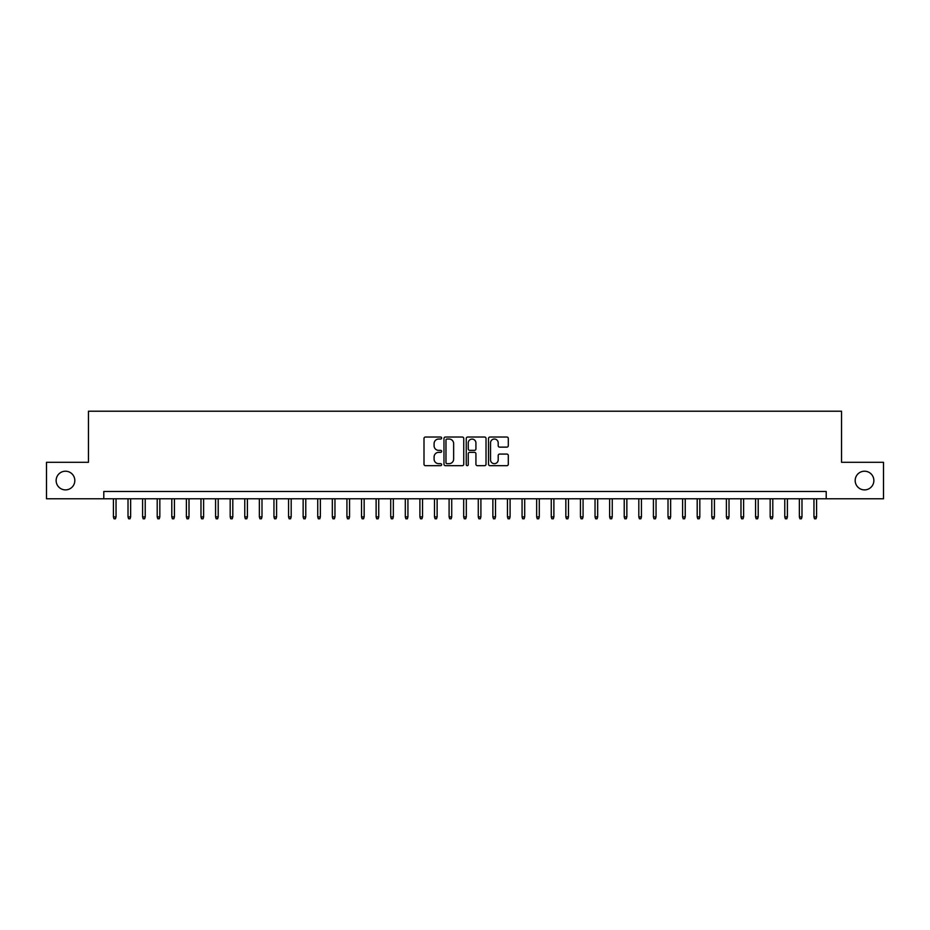 <?xml version="1.0" encoding="UTF-8"?>
<svg xmlns="http://www.w3.org/2000/svg" width="930" height="930" viewBox="0 0 930 930"><rect width="100%" height="100%" fill="white"/><g stroke="black" fill="none" stroke-linecap="round" stroke-linejoin="round"><path stroke-width="1.4" d="M441.645 438.03A1 1 0 0 0 440.646 437.03L425.428 437.03A1.43 1.43 0 0 0 423.999 438.46L423.999 464.244A1.43 1.43 0 0 0 425.428 465.674L440.646 465.674A1 1 0 0 0 441.645 464.675A1 1 0 0 0 440.646 463.675L438.681 463.675A4.58 4.58 0 0 1 434.089 459.095L434.089 456.944A4.58 4.58 0 0 1 438.681 452.352L440.646 452.352A1 1 0 0 0 441.645 451.352A1 1 0 0 0 440.646 450.353L438.681 450.353A4.58 4.58 0 0 1 434.089 445.772L434.089 443.622A4.58 4.58 0 0 1 438.681 439.03L440.646 439.03A1 1 0 0 0 441.645 438.03M855.182 480.543A9.335 9.335 0 0 0 864.528 489.889A9.335 9.335 0 0 0 873.863 480.543A9.335 9.335 0 0 0 864.528 471.208A9.335 9.335 0 0 0 855.182 480.543M56.137 480.543A9.335 9.335 0 0 0 65.472 489.889A9.335 9.335 0 0 0 74.819 480.543A9.335 9.335 0 0 0 65.472 471.208A9.335 9.335 0 0 0 56.137 480.543M506.862 447.132A1.43 1.43 0 0 0 508.303 445.691L508.303 438.46A1.43 1.43 0 0 0 506.862 437.03L489.959 437.03A1.43 1.43 0 0 0 488.529 438.46L488.529 464.244A1.43 1.43 0 0 0 489.959 465.674L506.862 465.674A1.43 1.43 0 0 0 508.303 464.244L508.303 455.514A1.43 1.43 0 0 0 506.862 454.073L499.631 454.073A1.43 1.43 0 0 0 498.201 455.514L498.201 459.839A3.836 3.836 0 0 1 494.365 463.675A3.836 3.836 0 0 1 490.54 459.839L490.54 442.866A3.836 3.836 0 0 1 494.365 439.03A3.836 3.836 0 0 1 498.201 442.866L498.201 445.691A1.43 1.43 0 0 0 499.631 447.132L506.862 447.132M103.788 498.782L46.5 498.782L46.5 462.303L88.455 462.303L88.455 411.223L841.545 411.223L841.545 462.303L883.5 462.303L883.5 498.782L826.212 498.782L826.212 491.493L103.788 491.493L103.788 498.782L826.212 498.782M463.745 438.46A1.43 1.43 0 0 0 462.315 437.03L445.412 437.03A1.43 1.43 0 0 0 443.982 438.46L443.982 464.244A1.43 1.43 0 0 0 445.412 465.674L462.315 465.674A1.43 1.43 0 0 0 463.745 464.244L463.745 438.46M467.685 437.03L484.588 437.03A1.43 1.43 0 0 1 486.018 438.46L486.018 464.244A1.43 1.43 0 0 1 484.588 465.674L477.357 465.674A1.43 1.43 0 0 1 475.928 464.244L475.928 453.794A1.43 1.43 0 0 0 474.486 452.352L469.697 452.352A1.43 1.43 0 0 0 468.255 453.794L468.255 464.675A1 1 0 0 1 467.255 465.674A1 1 0 0 1 466.256 464.675L466.256 438.46A1.43 1.43 0 0 1 467.685 437.03M446.981 439.03A1 1 0 0 0 445.982 440.041L445.982 462.675A1 1 0 0 0 446.981 463.675L449.062 463.675A4.58 4.58 0 0 0 453.642 459.095L453.642 443.622A4.58 4.58 0 0 0 449.062 439.03L446.981 439.03M475.928 442.936A3.836 3.836 0 0 0 472.091 439.111A3.836 3.836 0 0 0 468.255 442.936L468.255 448.923A1.43 1.43 0 0 0 469.697 450.353L474.486 450.353A1.43 1.43 0 0 0 475.928 448.923L475.928 442.936M116.041 516.882L115.46 518.777L113.995 518.777L113.414 516.882L116.041 516.882L116.041 498.782M113.414 516.882L113.414 498.782M130.642 516.882L130.049 518.777L128.596 518.777L128.015 516.882L130.642 516.882L130.642 498.782M128.015 516.882L128.015 498.782M145.231 516.882L144.65 518.777L143.185 518.777L142.604 516.882L145.231 516.882L145.231 498.782M142.604 516.882L142.604 498.782M159.832 516.882L159.239 518.777L157.786 518.777L157.205 516.882L159.832 516.882L159.832 498.782M157.205 516.882L157.205 498.782M174.422 516.882L173.84 518.777L172.376 518.777L171.794 516.882L174.422 516.882L174.422 498.782M171.794 516.882L171.794 498.782M189.011 516.882L188.43 518.777L186.977 518.777L186.384 516.882L189.011 516.882L189.011 498.782M186.384 516.882L186.384 498.782M203.612 516.882L203.031 518.777L201.566 518.777L200.985 516.882L203.612 516.882L203.612 498.782M200.985 516.882L200.985 498.782M218.201 516.882L217.62 518.777L216.167 518.777L215.574 516.882L218.201 516.882L218.201 498.782M215.574 516.882L215.574 498.782M232.802 516.882L232.221 518.777L230.756 518.777L230.175 516.882L232.802 516.882L232.802 498.782M230.175 516.882L230.175 498.782M247.392 516.882L246.81 518.777L245.346 518.777L244.764 516.882L247.392 516.882L247.392 498.782M244.764 516.882L244.764 498.782M261.993 516.882L261.4 518.777L259.947 518.777L259.365 516.882L261.993 516.882L261.993 498.782M259.365 516.882L259.365 498.782M276.582 516.882L276.001 518.777L274.536 518.777L273.955 516.882L276.582 516.882L276.582 498.782M273.955 516.882L273.955 498.782M291.183 516.882L290.59 518.777L289.137 518.777L288.556 516.882L291.183 516.882L291.183 498.782M288.556 516.882L288.556 498.782M305.772 516.882L305.191 518.777L303.726 518.777L303.145 516.882L305.772 516.882L305.772 498.782M303.145 516.882L303.145 498.782M320.373 516.882L319.781 518.777L318.327 518.777L317.746 516.882L320.373 516.882L320.373 498.782M317.746 516.882L317.746 498.782M334.963 516.882L334.382 518.777L332.917 518.777L332.336 516.882L334.963 516.882L334.963 498.782M332.336 516.882L332.336 498.782M349.552 516.882L348.971 518.777L347.518 518.777L346.925 516.882L349.552 516.882L349.552 498.782M346.925 516.882L346.925 498.782M364.153 516.882L363.572 518.777L362.107 518.777L361.526 516.882L364.153 516.882L364.153 498.782M361.526 516.882L361.526 498.782M378.743 516.882L378.161 518.777L376.708 518.777L376.115 516.882L378.743 516.882L378.743 498.782M376.115 516.882L376.115 498.782M393.344 516.882L392.762 518.777L391.298 518.777L390.716 516.882L393.344 516.882L393.344 498.782M390.716 516.882L390.716 498.782M407.933 516.882L407.352 518.777L405.887 518.777L405.306 516.882L407.933 516.882L407.933 498.782M405.306 516.882L405.306 498.782M422.534 516.882L421.941 518.777L420.488 518.777L419.907 516.882L422.534 516.882L422.534 498.782M419.907 516.882L419.907 498.782M437.123 516.882L436.542 518.777L435.077 518.777L434.496 516.882L437.123 516.882L437.123 498.782M434.496 516.882L434.496 498.782M451.724 516.882L451.131 518.777L449.678 518.777L449.097 516.882L451.724 516.882L451.724 498.782M449.097 516.882L449.097 498.782M466.314 516.882L465.732 518.777L464.268 518.777L463.686 516.882L466.314 516.882L466.314 498.782M463.686 516.882L463.686 498.782M480.903 516.882L480.322 518.777L478.869 518.777L478.276 516.882L480.903 516.882L480.903 498.782M478.276 516.882L478.276 498.782M495.504 516.882L494.923 518.777L493.458 518.777L492.877 516.882L495.504 516.882L495.504 498.782M492.877 516.882L492.877 498.782M510.093 516.882L509.512 518.777L508.059 518.777L507.466 516.882L510.093 516.882L510.093 498.782M507.466 516.882L507.466 498.782M524.694 516.882L524.113 518.777L522.648 518.777L522.067 516.882L524.694 516.882L524.694 498.782M522.067 516.882L522.067 498.782M539.284 516.882L538.702 518.777L537.238 518.777L536.657 516.882L539.284 516.882L539.284 498.782M536.657 516.882L536.657 498.782M553.885 516.882L553.292 518.777L551.839 518.777L551.258 516.882L553.885 516.882L553.885 498.782M551.258 516.882L551.258 498.782M568.474 516.882L567.893 518.777L566.428 518.777L565.847 516.882L568.474 516.882L568.474 498.782M565.847 516.882L565.847 498.782M583.075 516.882L582.482 518.777L581.029 518.777L580.448 516.882L583.075 516.882L583.075 498.782M580.448 516.882L580.448 498.782M597.665 516.882L597.083 518.777L595.619 518.777L595.037 516.882L597.665 516.882L597.665 498.782M595.037 516.882L595.037 498.782M612.254 516.882L611.673 518.777L610.22 518.777L609.627 516.882L612.254 516.882L612.254 498.782M609.627 516.882L609.627 498.782M626.855 516.882L626.274 518.777L624.809 518.777L624.228 516.882L626.855 516.882L626.855 498.782M624.228 516.882L624.228 498.782M641.444 516.882L640.863 518.777L639.41 518.777L638.817 516.882L641.444 516.882L641.444 498.782M638.817 516.882L638.817 498.782M656.045 516.882L655.464 518.777L653.999 518.777L653.418 516.882L656.045 516.882L656.045 498.782M653.418 516.882L653.418 498.782M670.635 516.882L670.053 518.777L668.6 518.777L668.007 516.882L670.635 516.882L670.635 498.782M668.007 516.882L668.007 498.782M685.236 516.882L684.654 518.777L683.19 518.777L682.608 516.882L685.236 516.882L685.236 498.782M682.608 516.882L682.608 498.782M699.825 516.882L699.244 518.777L697.779 518.777L697.198 516.882L699.825 516.882L699.825 498.782M697.198 516.882L697.198 498.782M714.426 516.882L713.833 518.777L712.38 518.777L711.799 516.882L714.426 516.882L714.426 498.782M711.799 516.882L711.799 498.782M729.015 516.882L728.434 518.777L726.969 518.777L726.388 516.882L729.015 516.882L729.015 498.782M726.388 516.882L726.388 498.782M743.616 516.882L743.024 518.777L741.57 518.777L740.989 516.882L743.616 516.882L743.616 498.782M740.989 516.882L740.989 498.782M758.206 516.882L757.625 518.777L756.16 518.777L755.579 516.882L758.206 516.882L758.206 498.782M755.579 516.882L755.579 498.782M772.795 516.882L772.214 518.777L770.761 518.777L770.168 516.882L772.795 516.882L772.795 498.782M770.168 516.882L770.168 498.782M787.396 516.882L786.815 518.777L785.35 518.777L784.769 516.882L787.396 516.882L787.396 498.782M784.769 516.882L784.769 498.782M801.986 516.882L801.404 518.777L799.951 518.777L799.358 516.882L801.986 516.882L801.986 498.782M799.358 516.882L799.358 498.782M816.587 516.882L816.005 518.777L814.54 518.777L813.959 516.882L816.587 516.882L816.587 498.782M813.959 516.882L813.959 498.782"/></g></svg>
